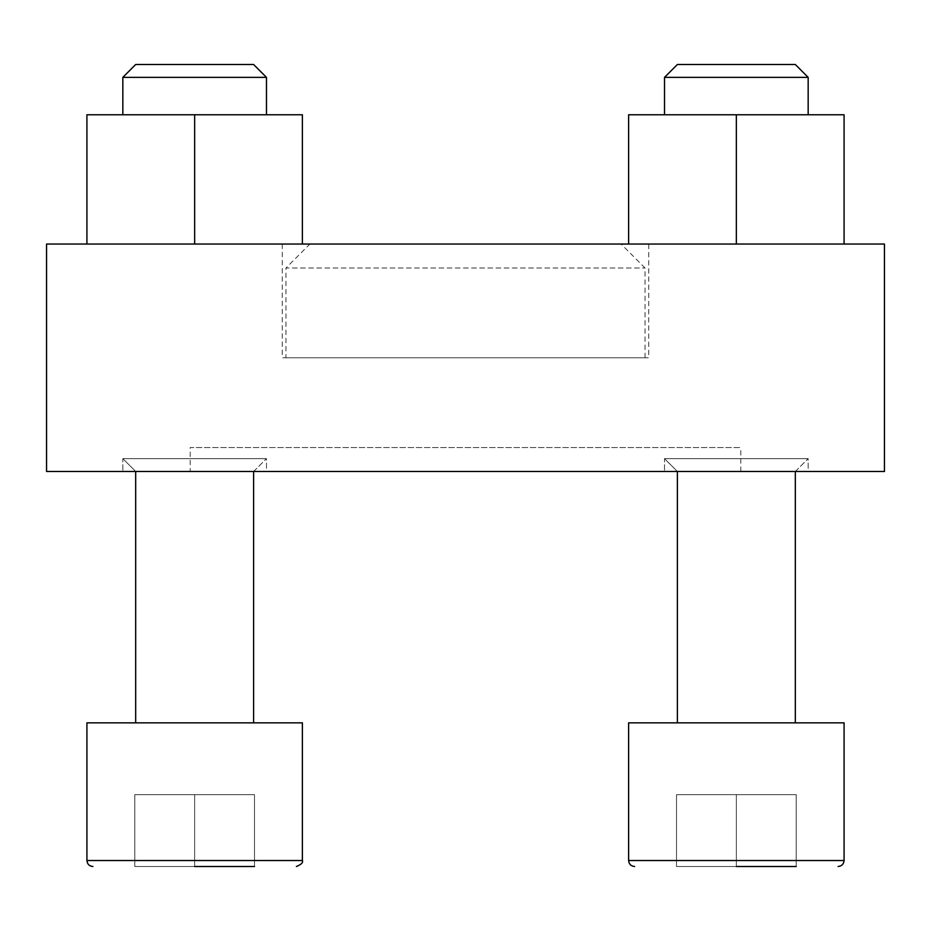 <?xml version="1.0" encoding="UTF-8"?>
<svg xmlns="http://www.w3.org/2000/svg" width="931" height="931" viewBox="0 0 931 931"><rect width="100%" height="100%" fill="white"/><g stroke="black" fill="none" stroke-linecap="round" stroke-linejoin="round"><path stroke-width="0.7" stroke-dasharray="4.66 3.49" d="M808.166 471.482L664.525 471.482L808.166 471.482L664.525 471.482L808.166 471.482L808.166 458.634L664.525 458.634L808.166 458.634L808.166 471.482M266.475 471.482L122.834 471.482L266.475 471.482L122.834 471.482L266.475 471.482L266.475 458.634L122.834 458.634L266.475 458.634L266.475 471.482M122.834 458.634L266.475 458.634L122.834 458.634L122.834 471.482L122.834 458.634L135.682 471.482L253.616 471.482L135.682 471.482L253.616 471.482L135.682 471.482L122.834 458.634M664.525 458.634L808.166 458.634L664.525 458.634L664.525 471.482L664.525 458.634L677.384 471.482L795.318 471.482L677.384 471.482L795.318 471.482L677.384 471.482L664.525 458.634M190.192 471.482L740.808 471.482L190.192 471.482L190.192 447.543L740.808 447.543L190.192 447.543M648.756 244.05L282.244 244.05L648.756 244.05L648.756 357.772L282.244 357.772L648.756 357.772M46.55 244.05L46.55 471.482L884.45 471.482L884.45 244.05L46.55 244.05M628.623 244.05L628.623 114.781L628.623 244.05L628.623 114.781L736.351 114.781L628.623 114.781L736.351 114.781L736.351 244.05L628.623 244.05L844.08 244.05L628.623 244.05L844.08 244.05L736.351 244.05L736.351 114.781L844.08 114.781L844.08 244.05M86.92 244.05L86.92 114.781L86.92 244.05L86.92 114.781L194.649 114.781L86.92 114.781L194.649 114.781L194.649 244.05L86.92 244.05L302.377 244.05L86.92 244.05L302.377 244.05L194.649 244.05L194.649 114.781L302.377 114.781L302.377 244.05M285.945 357.772L645.055 357.772L285.945 357.772L285.945 268L645.055 268L285.945 268L309.895 244.05L621.105 244.05L309.895 244.05M796.203 866.493L676.5 866.493L796.203 866.493L676.5 866.493L796.203 866.493L676.5 866.493L796.203 866.493L736.351 866.493L736.351 794.678L796.203 794.678L796.203 866.493L796.203 794.678L736.351 794.678L736.351 866.493L736.351 794.678L676.5 794.678L676.5 866.493L676.5 794.678L796.203 794.678L796.203 866.493L796.203 794.678L736.351 794.678L736.351 866.493M844.08 722.852L628.623 722.852L844.08 722.852L628.623 722.852L628.623 860.512L844.08 860.512L628.623 860.512L844.08 860.512L844.08 722.852M677.384 722.852L795.318 722.852L677.384 722.852L795.318 722.852L677.384 722.852L677.384 471.482M254.5 866.493L134.797 866.493L254.5 866.493L134.797 866.493L254.5 866.493L134.797 866.493L254.5 866.493L194.649 866.493L194.649 794.678L254.5 794.678L254.5 866.493L254.5 794.678L194.649 794.678L194.649 866.493L194.649 794.678L134.797 794.678L134.797 866.493L134.797 794.678L254.5 794.678L254.5 866.493L254.5 794.678L194.649 794.678L194.649 866.493M302.377 722.852L86.92 722.852L302.377 722.852L86.92 722.852L86.92 860.512L302.377 860.512L86.92 860.512L302.377 860.512L302.377 722.852M135.682 722.852L253.616 722.852L135.682 722.852L253.616 722.852L135.682 722.852L135.682 471.482M808.166 114.781L664.525 114.781L808.166 114.781L664.525 114.781L808.166 114.781L808.166 77.354L664.525 77.354L808.166 77.354L664.525 77.354L677.384 64.507L795.318 64.507L677.384 64.507L795.318 64.507L808.166 77.354M266.475 114.781L122.834 114.781L266.475 114.781L122.834 114.781L266.475 114.781L266.475 77.354L122.834 77.354L266.475 77.354L122.834 77.354L135.682 64.507L253.616 64.507L135.682 64.507L253.616 64.507L266.475 77.354M194.649 114.781L302.377 114.781L194.649 114.781L194.649 244.05M122.834 114.781L122.834 77.354M736.351 114.781L844.08 114.781L736.351 114.781L736.351 244.05M664.525 114.781L664.525 77.354M676.5 794.678L676.5 866.493L676.5 794.678L736.351 794.678L676.5 794.678M134.797 794.678L134.797 866.493L134.797 794.678L194.649 794.678L134.797 794.678M740.808 471.482L740.808 447.543M282.244 244.05L282.244 357.772M645.055 357.772L645.055 268L621.105 244.05M795.318 471.482L808.166 458.634L795.318 471.482L795.318 722.852M253.616 471.482L266.475 458.634L253.616 471.482L253.616 722.852"/><path stroke-width="1.4" d="M46.55 244.05L46.55 471.482L884.45 471.482L884.45 244.05L46.55 244.05M736.351 866.493L796.203 866.493M634.605 866.493C630.974 866.144 628.972 864.143 628.623 860.512L628.623 722.852L844.08 722.852L844.08 860.512C843.754 864.108 841.764 866.109 838.098 866.493C841.764 866.109 843.754 864.108 844.08 860.512L628.623 860.512C628.972 864.143 630.974 866.144 634.605 866.493M677.384 722.852L677.384 471.482M194.649 866.493L254.5 866.493M92.902 866.493C89.271 866.144 87.27 864.143 86.92 860.512L86.92 722.852L302.377 722.852L302.377 860.512C303.297 862.513 301.295 864.503 296.395 866.493C301.295 864.503 303.297 862.513 302.377 860.512L86.92 860.512C87.27 864.143 89.271 866.144 92.902 866.493M135.682 722.852L135.682 471.482M844.08 244.05L844.08 114.781L628.623 114.781L628.623 244.05M736.351 114.781L736.351 244.05M677.384 64.507L795.318 64.507L808.166 77.354L664.525 77.354L677.384 64.507M664.525 114.781L664.525 77.354M302.377 244.05L302.377 114.781L86.92 114.781L86.92 244.05M194.649 114.781L194.649 244.05M135.682 64.507L253.616 64.507L266.475 77.354L122.834 77.354L135.682 64.507M122.834 114.781L122.834 77.354M795.318 722.852L795.318 471.482M253.616 722.852L253.616 471.482M808.166 114.781L808.166 77.354M266.475 114.781L266.475 77.354"/></g></svg>
